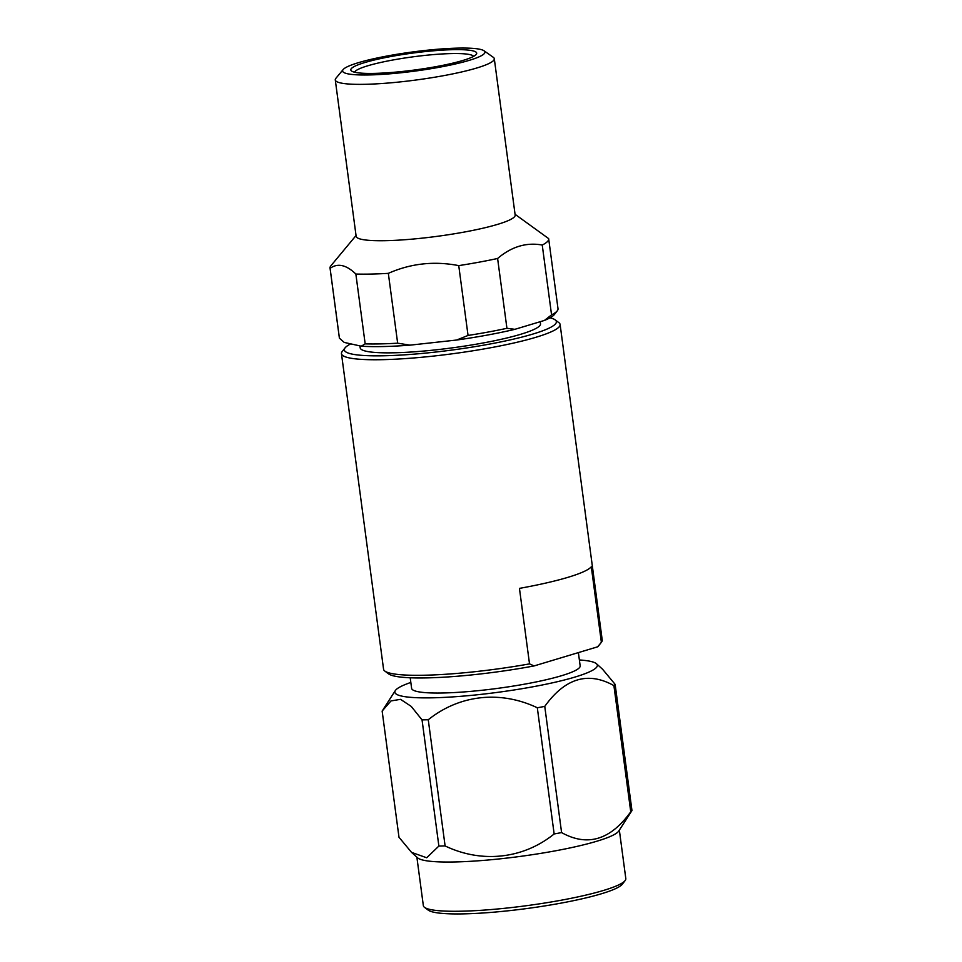 <?xml version="1.0" encoding="UTF-8"?>
<svg xmlns="http://www.w3.org/2000/svg" width="962" height="962" viewBox="0 0 962 962"><rect width="100%" height="100%" fill="white"/><g stroke="black" fill="none" stroke-linecap="round" stroke-linejoin="round"><path stroke-width="1.44" d="M579.377 659.956A102.14 13.708 172.4 0 1 596.488 663.768A102.14 13.708 172.4 0 1 596.163 667.736A102.14 13.708 172.4 0 1 483.501 694.095A102.14 13.708 172.4 0 1 395.31 690.608A102.14 13.708 172.4 0 1 410.834 682.443M537.313 707.767L554.148 833.958A118.35 15.885 -7.6 0 0 561.592 832.587L544.757 706.397A118.35 15.885 -7.6 0 1 537.313 707.767C500.493 690.283 459.632 694.612 428.258 719.744L445.105 845.935A118.35 15.885 -7.6 0 1 438.876 846.067L422.041 719.877A118.35 15.885 -7.6 0 0 428.258 719.744M422.041 719.877L411.219 706.397L400.529 699.338L390.981 700.937L382.142 711.05L398.989 837.253L411.544 852.368L426.695 857.767L438.876 846.067M596.488 663.768L602.573 669.239L615.127 684.367A118.35 15.885 172.4 0 1 614.586 684.98A118.35 15.885 172.4 0 1 613.9 685.605C588.083 671.211 565.031 678.15 544.757 706.397M615.127 684.367L631.962 810.557A118.35 15.885 -7.6 0 1 630.747 811.796L613.9 685.605M630.747 811.796C610.461 840.018 587.409 846.957 561.592 832.587M554.148 833.958C523.148 859.018 481.565 863.455 445.105 845.935M411.544 852.38L417.628 857.839A102.14 13.708 172.4 0 0 519.817 856.469A102.14 13.708 172.4 0 0 618.794 831L631.962 810.557M619.348 830.146L625.817 878.619A102.14 13.708 172.4 0 1 625.132 880.579A102.14 13.708 172.4 0 1 526.394 905.711A102.14 13.708 172.4 0 1 424.519 907.346A102.14 13.708 172.4 0 1 423.34 905.639L416.871 857.166M424.519 907.346L428.234 910.136A98.797 13.252 -7.6 0 0 526.767 908.549A98.797 13.252 -7.6 0 0 622.282 884.246L625.132 880.579M473.629 56.349A60.161 8.069 -7.6 0 0 431.625 54.75A60.161 8.069 -7.6 0 0 367.712 65.801A60.161 8.069 -7.6 0 0 354.617 72.222M364.694 62.578A63.504 8.526 172.4 0 1 438.131 50.421A63.504 8.526 172.4 0 1 476.274 54.353A63.504 8.526 172.4 0 1 414.875 69.973A63.504 8.526 172.4 0 1 351.539 70.996A63.504 8.526 172.4 0 1 364.694 62.578M458.742 265.62L468.049 335.449L456.577 340.043L410.004 345.154L397.655 343.181L388.335 273.352C410.714 263.432 434.175 260.858 458.742 265.62A110.293 14.803 -7.6 0 0 497.607 258.477C511.531 246.633 526.406 242.159 542.243 245.045L551.563 314.875L544.444 320.43L514.91 329.317L506.926 328.307L497.607 258.477M542.243 245.045A110.293 14.803 -7.6 0 0 548.689 238.877A110.293 14.803 -7.6 0 0 548.629 238.588L515.067 214.298M355.856 274.038L365.175 343.867L361.243 346.188L344.216 342.424L339.418 338.179L330.098 268.35C337.662 262.879 346.248 264.778 355.856 274.038A110.293 14.803 -7.6 0 0 388.335 273.352M534.09 665.932A106.95 14.346 172.4 0 1 388.54 673.845L384.836 671.067A110.293 14.803 -7.6 0 0 529.521 663.888L534.09 665.932L597.679 646.801L601.37 642.279A110.293 14.803 -7.6 0 0 601.478 642.159A110.293 14.803 -7.6 0 0 602.212 640.031L560.112 324.483A110.293 14.803 172.4 0 1 452.741 353.739A110.293 14.803 172.4 0 1 341.462 353.655A110.293 14.803 172.4 0 1 342.195 351.539L345.057 347.883A106.95 14.346 -7.6 0 0 452.248 350.012A106.95 14.346 -7.6 0 0 555.122 319.853A106.95 14.346 -7.6 0 0 550.036 317.797M341.462 353.655L383.561 669.215A110.293 14.803 -7.6 0 0 384.836 671.067M601.478 642.159L598.617 645.815A106.95 14.346 172.4 0 1 597.679 646.801M350.757 343.867A106.95 14.346 -7.6 0 0 345.057 347.883M555.122 319.853L558.838 322.631A110.293 14.803 172.4 0 1 560.112 324.483M529.521 663.888L519.444 588.383A110.293 14.803 -7.6 0 0 591.305 566.774L601.37 642.279M358.297 62.71A71.777 9.632 -7.6 0 0 343.157 69.553A71.777 9.632 -7.6 0 0 415.031 71.08A71.777 9.632 -7.6 0 0 483.982 50.758A71.777 9.632 -7.6 0 0 431.866 49.759A71.777 9.632 -7.6 0 0 358.297 62.71M343.157 69.553L335.906 78.283A80.219 10.762 -7.6 0 0 335.281 79.93A80.219 10.762 -7.6 0 0 416.221 79.99A80.219 10.762 -7.6 0 0 494.3 58.718A80.219 10.762 -7.6 0 0 493.265 57.287L483.982 50.758M335.281 79.93L356.144 236.291A80.219 10.762 -7.6 0 0 397.835 240.187A80.219 10.762 -7.6 0 0 478.018 229.317A80.219 10.762 -7.6 0 0 515.163 215.067L494.3 58.718M359.92 345.899L360.173 347.823A90.969 12.205 -7.6 0 0 451.96 347.895A90.969 12.205 -7.6 0 0 540.524 323.761L540.247 321.693M410.209 677.777L411.616 688.335A85.017 11.412 -7.6 0 0 497.39 688.407A85.017 11.412 -7.6 0 0 580.158 665.848L578.39 652.609M356.036 235.522L330.892 265.789A110.293 14.803 -7.6 0 0 330.038 268.049L339.358 337.878A110.293 14.803 -7.6 0 0 339.418 338.179M551.563 314.875A110.293 14.803 -7.6 0 0 557.263 310.834A110.293 14.803 -7.6 0 0 558.008 308.706L548.689 238.877M557.263 310.834L554.413 314.49A106.95 14.346 172.4 0 1 544.444 320.43M410.004 345.154A106.95 14.346 172.4 0 1 361.243 346.188M365.175 343.867A110.293 14.803 -7.6 0 0 397.655 343.181M468.049 335.449A110.293 14.803 -7.6 0 0 506.926 328.307M514.91 329.317A106.95 14.346 172.4 0 1 456.577 340.043M395.31 690.608L383.044 709.619"/></g></svg>
